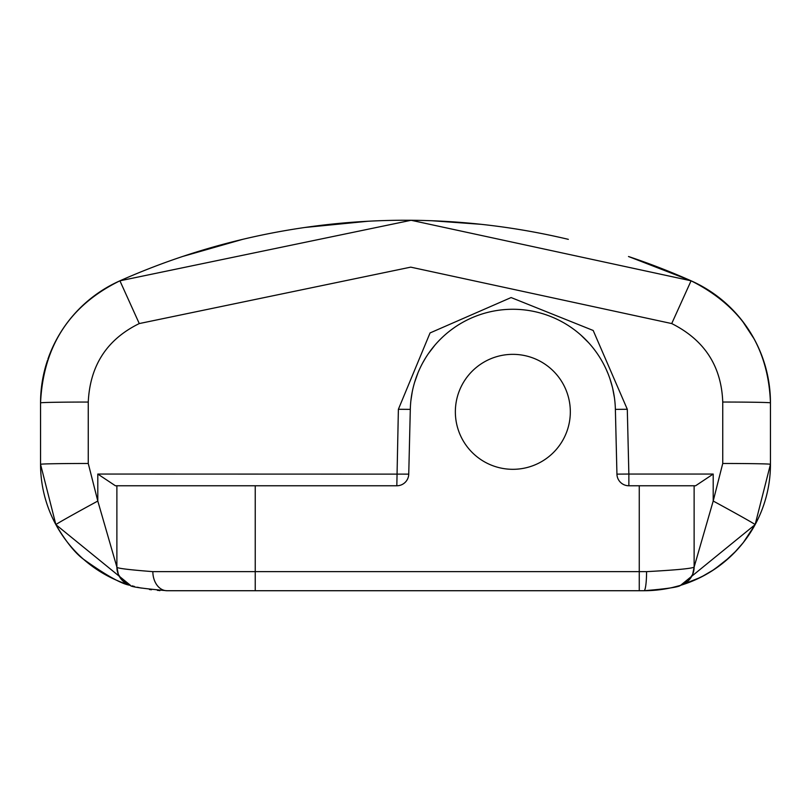 <?xml version="1.0" encoding="UTF-8"?>
<svg xmlns="http://www.w3.org/2000/svg" width="811" height="811" viewBox="0 0 811 811"><rect width="100%" height="100%" fill="white"/><g stroke="black" fill="none" stroke-linecap="round" stroke-linejoin="round"><path stroke-width="1.22" d="M159.818 590.52A126.425 126.425 0 0 1 158.287 590.428A126.425 126.425 0 0 0 159.818 590.52L159.818 590.722M396.822 485.769L255.232 485.769L255.232 571.643L639.261 571.643L639.261 485.769L628.86 485.769A11.922 11.922 0 0 1 616.938 474.131L615.377 409.362A102.571 102.571 0 0 0 512.836 309.265A102.571 102.571 0 0 0 410.305 409.362L408.744 474.131A11.922 11.922 0 0 1 396.822 485.769L398.383 409.281L430.063 332.936L511.112 297.556L593.186 330.472L627.298 409.281L628.86 474.05L713.204 474.05L695.595 485.769L694.125 485.769L695.595 485.769M116.885 485.769L116.885 567.071L116.885 485.769L115.405 485.769L255.232 485.769M713.204 474.05L713.204 501.026L722.743 463.476L722.743 402.043C721.435 366.156 704.424 339.991 671.721 323.569L410.731 267.143L139.269 323.569C107.001 339.333 90.001 365.497 88.257 402.053L88.257 463.476L97.796 501.046L116.885 567.071C116.145 568.197 128.128 569.717 152.853 571.643A19.079 14.122 90 0 0 166.975 590.722L644.025 590.722C667.027 588.816 679.202 587.012 680.551 585.329A126.425 126.425 0 0 0 680.561 585.329L678.452 585.947M639.261 590.722L639.261 571.643L646.57 571.643A19.079 2.545 90 0 1 644.025 590.722A126.425 126.425 0 0 0 648.638 590.641L648.77 590.641M646.57 571.643C676.506 570.021 692.361 568.491 694.125 567.061L694.125 485.769L639.261 485.769M129.983 585.187L122.562 580.646L118.355 574.421L116.885 567.071A19.079 19.079 -73.2 0 0 130.449 585.339A126.425 126.425 0 0 1 42.284 485.16A126.425 126.425 0 0 0 130.449 585.339C129.699 586.667 141.874 588.462 166.975 590.722M97.807 501.046A47.707 0.73 151.5 0 0 55.878 524.646C65.813 541.474 74.997 552.98 83.411 559.174C106.505 575.658 122.187 584.376 130.449 585.339L55.878 524.646L40.55 464.308A126.425 126.425 0 0 0 42.202 484.664A126.425 126.425 0 0 1 40.55 464.308L40.55 402.885C43.257 346.013 69.716 305.321 119.916 280.809A133.572 133.572 0 0 0 47.92 359.121A133.572 133.572 0 0 1 119.916 280.809A703.654 703.654 0 0 1 568.339 239.346A703.654 703.654 0 0 0 119.916 280.809A703.654 703.654 0 0 1 568.339 239.346A703.654 703.654 0 0 0 119.916 280.809L411.116 220.278L691.084 280.799A703.654 703.654 0 0 0 629.306 256.783A703.654 703.654 0 0 1 691.084 280.799A133.572 133.572 0 0 1 770.45 402.885C768.412 347.047 741.953 306.355 691.084 280.799A703.654 703.654 0 0 0 629.306 256.783A703.654 703.654 0 0 1 691.084 280.799A133.572 133.572 0 0 1 727.102 304.389M722.743 402.043A47.707 0.831 -0 0 1 770.45 402.885L770.45 464.308L755.132 524.626L680.581 585.329A126.425 126.425 0 0 0 681.777 584.954A126.425 126.425 0 0 1 680.581 585.329L700.694 577.31L711.774 571.045L724.122 562.114L736.104 550.922L743.342 542.518L755.132 524.616A126.425 126.425 0 0 0 770.45 464.308L770.45 402.885A133.572 133.572 0 0 0 728.085 305.301M754.929 525.001L755.122 524.636A47.707 0.73 28.5 0 0 713.204 501.026L694.125 567.061L694.125 485.769M628.86 485.769L628.86 474.05L616.938 474.131M410.893 400.604L412.252 391.794M414.573 382.447L418.03 372.705M422.693 362.902L425.461 358.127M428.421 353.576L435.051 344.979M440.657 338.957L442.532 337.153M450.815 330.138L454.535 327.441M468.312 319.433L469.346 318.936M543.36 313.908L544.353 314.222M559.57 320.527L563.229 322.494M571.491 327.685L572.384 328.313M580.858 335.065L588.573 342.668M593.145 348.02L595.487 351.092M600.951 359.324L601.468 360.206M606.324 369.644L608.159 373.962M609.994 378.95L612.457 387.415M612.64 388.145L614.474 398.019M408.744 474.131L97.796 474.05L115.405 485.769M132.223 585.856A126.425 126.425 0 0 0 132.761 586.008A126.425 126.425 0 0 1 132.223 585.856M133.501 586.211A126.425 126.425 0 0 0 134.393 586.454A126.425 126.425 0 0 1 133.501 586.211M137.404 587.225A126.425 126.425 0 0 0 141.266 588.087A126.425 126.425 0 0 1 137.404 587.225M149.447 589.506A126.425 126.425 0 0 0 151.444 589.769A126.425 126.425 0 0 1 149.447 589.506M651.071 590.53L651.182 590.52A126.425 126.425 0 0 0 673.191 587.316A126.425 126.425 0 0 1 651.182 590.52L650.675 590.55M677.155 586.302A126.425 126.425 0 0 0 679.659 585.603A126.425 126.425 0 0 1 677.155 586.302M682.578 584.701A126.425 126.425 0 0 0 683.186 584.508A126.425 126.425 0 0 1 682.578 584.701M688.732 582.551A126.425 126.425 0 0 0 688.934 582.48A126.425 126.425 0 0 1 688.732 582.551L680.551 585.339A126.425 126.425 0 0 0 680.561 585.329L682.497 584.731M688.965 582.47L690.698 581.791A126.425 126.425 0 0 0 692.939 580.879L704.779 575.171M741.264 545.093A126.425 126.425 0 0 1 698.139 578.557A126.425 126.425 0 0 0 741.264 545.093L744.691 540.785A126.425 126.425 0 0 0 754.848 525.143A126.425 126.425 0 0 1 744.691 540.775M40.55 402.885A133.572 133.572 0 0 1 47.494 360.388A133.572 133.572 0 0 0 40.55 402.885A47.707 0.831 180 0 1 88.257 402.053M158.865 590.469L157.385 590.357M679.577 585.623L672.633 587.448M666.774 588.664L660.924 589.587M660.134 589.698L654.477 590.296M650.493 590.56L649.814 590.59M649.773 590.59L648.82 590.631M645.85 590.712L644.025 590.722L645.85 590.712M705.164 574.958L708.49 573.063M710.882 571.603L712.453 570.609M750.611 532.29L753.044 528.316M754.189 526.339L756.775 521.493M763.283 506.267L763.567 505.456M648.982 590.631L649.601 590.601M649.875 590.59L650.98 590.53M755.132 524.626A126.425 126.425 0 0 0 770.45 464.308A126.425 126.425 0 0 1 644.025 590.722A126.425 126.425 0 0 0 648.638 590.641M102.46 290.156L109.333 286.07M182.505 256.509L242.661 239.346M304.977 227.465L368.103 221.241M431.584 220.724L481.531 224.353M552.524 235.778L559.509 237.309M628.495 256.509L690.901 280.718M710.395 291.362L727.528 304.774M742.247 320.801L754.179 338.998M763.08 359.121L763.506 360.378M768.585 380.653L769.923 391.074M72.402 316.32A133.572 133.572 0 0 1 80.248 307.866M102.764 289.973A133.572 133.572 0 0 1 118.943 281.245M512.836 469.316A57.49 57.49 0 0 0 570.326 411.826A57.49 57.49 0 0 0 512.836 354.346A57.49 57.49 0 0 0 455.356 411.826A57.49 57.49 0 0 0 512.836 469.316M152.853 571.643L255.232 571.643L255.232 590.722M690.698 581.791A126.425 126.425 0 0 0 692.939 580.879M680.561 585.329L683.724 584.062L688.448 580.646L692.645 574.421L694.125 567.061A19.079 19.079 0 0 1 680.551 585.329L680.541 585.339M615.377 409.362L627.298 409.281M410.305 409.362L398.383 409.281M97.796 501.046L97.796 474.05M88.257 463.476A47.707 0.831 180 0 0 40.55 464.308M722.743 463.476A47.707 0.831 0 0 1 770.45 464.308A126.425 126.425 0 0 1 644.025 590.722M671.721 323.569L691.084 280.799M139.269 323.569L119.916 280.809M672.988 587.367L676.141 586.576M685.548 583.717L690.161 582.004M696.02 579.541L700.866 577.229M701.414 576.956L714.339 569.373L729.849 557.137M734.239 552.869L742.998 542.964M746.333 538.585L750.905 531.823"/></g></svg>
